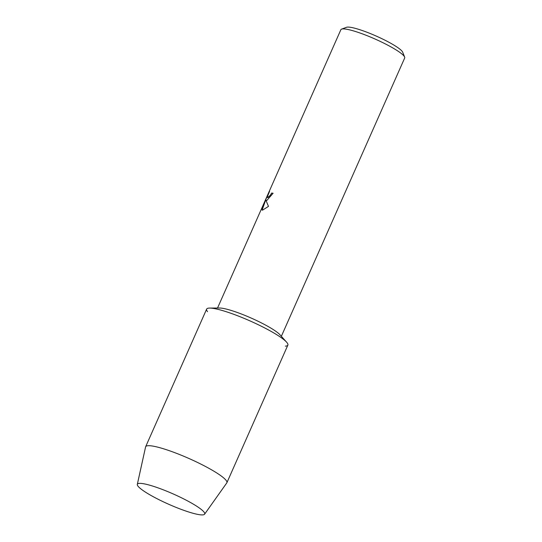 <?xml version="1.0" encoding="UTF-8"?>
<svg xmlns="http://www.w3.org/2000/svg" width="542" height="542" viewBox="0 0 542 542"><rect width="100%" height="100%" fill="white"/><g stroke="black" fill="none" stroke-linecap="round" stroke-linejoin="round"><path stroke-width="0.81" d="M139.463 483.369A36.809 5.63 -156.1 0 0 159.111 499.751A36.809 5.63 -156.1 0 0 202.579 514.9A36.809 5.63 -156.1 0 0 203.372 511.33A36.809 5.63 -156.1 0 0 173.305 493.986A36.809 5.63 -156.1 0 0 140.263 483.362A36.809 5.63 -156.1 0 0 139.463 483.369A36.809 5.63 -156.1 0 0 137.316 484.392A36.809 5.63 -156.1 0 0 164.362 502.292A36.809 5.63 -156.1 0 0 202.579 514.9A36.809 5.63 -156.1 0 0 204.591 514.202A36.809 5.63 -156.1 0 0 203.372 511.33A36.809 5.63 -156.1 0 0 173.305 493.986A36.809 5.63 -156.1 0 0 140.263 483.362A36.809 5.63 -156.1 0 0 139.463 483.369M285.336 346.142A44.424 6.795 -156.1 0 0 286.589 342.158A44.424 6.795 -156.1 0 0 250.004 320.905A44.424 6.795 -156.1 0 0 209.679 308.073A44.424 6.795 -156.1 0 0 209.165 308.093A44.424 6.795 -156.1 0 0 207.572 311.684M273.1 193.243L266.813 200.499L265.905 200.222L268.48 206.387L262.531 210.154L262.016 210.018L265.804 199.693L261.779 208.772L267.633 194.984L269.584 191.326L267.45 196.482L267.382 197.363L268.141 197.491L270.444 195.106L271.576 193.067A34.905 5.339 23.9 0 1 273.1 193.243A34.844 5.332 -156.1 0 0 271.63 193.094L270.499 195.134L267.579 197.606M281.352 336.311L404.684 58.001A34.905 5.339 -156.1 0 0 404.637 57.073A34.905 5.339 -156.1 0 0 377.13 39.959A34.905 5.339 -156.1 0 0 342.849 28.909A34.905 5.339 -156.1 0 0 341.582 29.133A34.905 5.339 -156.1 0 0 340.864 29.715L217.532 308.032M404.637 57.073L402.686 52.195A31.097 4.756 -156.1 0 0 378.181 36.944A31.097 4.756 -156.1 0 0 347.639 27.1A31.097 4.756 -156.1 0 0 346.507 27.296L341.582 29.133M269.306 191.861L262.674 206.184M262.728 206.211L261.901 208.494M265.804 199.693L262.125 210.079M286.589 342.158L279.997 334.8A34.905 5.339 -156.1 0 0 251.251 318.093A34.905 5.339 -156.1 0 0 219.564 308.019L209.679 308.073M204.591 514.202L226.78 482.915A44.424 6.795 -156.1 0 0 226.881 482.732A44.424 6.795 -156.1 0 0 194.924 461.215A44.424 6.795 -156.1 0 0 148.183 445.707A44.424 6.795 -156.1 0 0 145.649 446.73A44.424 6.795 -156.1 0 0 145.588 446.933L137.316 484.392M226.881 482.732L287.863 345.112A44.424 6.795 -156.1 0 0 255.905 323.601A44.424 6.795 -156.1 0 0 209.165 308.093A44.424 6.795 -156.1 0 0 206.637 309.116L145.649 446.73"/></g></svg>
